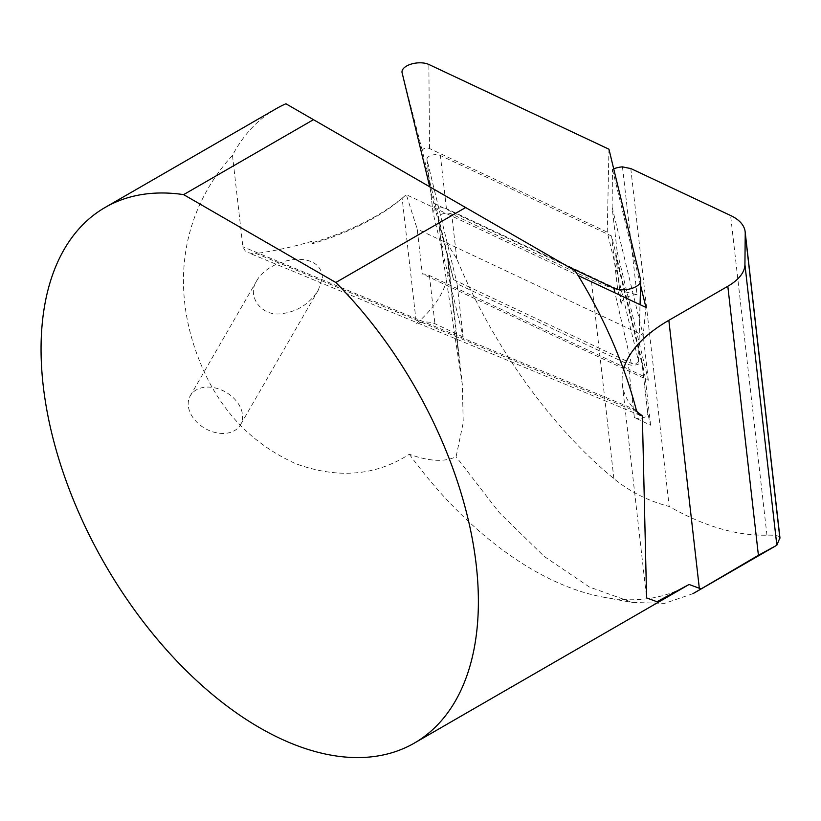 <?xml version="1.0" encoding="UTF-8"?>
<svg xmlns="http://www.w3.org/2000/svg" width="821" height="821" viewBox="0 0 821 821"><rect width="100%" height="100%" fill="white"/><g stroke="black" fill="none" stroke-linecap="round" stroke-linejoin="round"><path stroke-width="0.62" stroke-dasharray="4.11 3.08" d="M607.253 232.148L429.527 148.529A4.167 2.042 173.5 0 0 424.734 148.427A4.167 2.042 173.5 0 0 422.312 150.756L453.561 279.663L631.287 363.293A4.167 2.042 -6.5 0 0 635.834 363.457A4.167 2.042 -6.5 0 0 638.533 361.322A4.167 2.042 -6.5 0 0 638.502 361.066L607.253 232.148L608.946 149.206M453.561 279.663L433.765 203.372L567.126 266.127M429.742 186.808L433.765 203.372M613.708 168.859A15.466 7.594 -6.5 0 0 612.476 169.413L612.127 207.282L617.228 252.109A15.466 7.594 -6.5 0 0 615.801 255.895A15.466 7.594 -6.5 0 0 615.883 256.357L642.279 365.242L647.759 413.415L650.612 425.196L634.376 417.55L628.896 369.378L457.677 288.818L457.112 283.809L628.322 364.37A7.728 3.797 -6.5 0 0 637.004 364.606A7.728 3.797 -6.5 0 0 641.745 360.46A7.728 3.797 -6.5 0 0 641.704 360.224L611.604 236.038L440.384 155.477A7.728 3.797 -6.5 0 0 431.702 155.231A7.728 3.797 -6.5 0 0 426.961 159.387A7.728 3.797 -6.5 0 0 427.002 159.613L457.112 283.809M615.883 256.357L621.364 304.519L617.649 289.228L611.604 236.038M617.649 289.228L446.429 208.667A7.728 3.797 -6.5 0 0 437.757 208.421A7.728 3.797 -6.5 0 0 433.006 212.567A7.728 3.797 -6.5 0 0 433.047 212.803L463.157 336.99L457.677 288.818L429.434 275.528A15.466 7.594 -6.5 0 0 422.312 273.906L417.222 229.08L406.313 194.68L578.128 275.528M634.376 417.55A7.728 3.797 -6.5 0 0 643.059 417.797A7.728 3.797 -6.5 0 0 647.8 413.651A7.728 3.797 -6.5 0 0 647.759 413.415M622.472 166.868L637.004 294.657A202.941 99.721 173.5 0 1 617.772 289.71A202.941 99.721 173.5 0 1 591.264 279.674L451.683 214.004A7.728 3.797 -6.5 0 0 443.001 213.758A7.728 3.797 -6.5 0 0 438.26 217.904A7.728 3.797 -6.5 0 0 438.301 218.14L447.209 254.91A202.941 99.721 173.5 0 1 448.287 260.955A202.941 99.721 173.5 0 1 447.979 274.399A202.941 99.721 173.5 0 1 416.391 323.587L402.146 198.313L406.2 194.7A205.845 101.147 173.5 0 1 312.934 242.544L311.795 241.333L312.083 243.837A202.941 99.721 -6.5 0 0 402.146 198.313M650.612 425.196L645.132 377.024L628.896 369.378L628.322 364.37M641.704 360.224L645.132 377.024M463.157 336.99L434.904 323.7A15.466 7.594 -6.5 0 0 416.391 323.587M275.938 108.834A309.25 178.547 60 0 0 232.476 155.333C175.632 217.729 169.855 301.317 206.779 377.239C226.442 417.068 256.193 445.916 296.022 463.803C338.036 479.043 375.802 475.852 409.33 454.239C429.003 461.423 444.592 462.254 456.096 456.722L463.239 422.62L462.315 384.505L442.314 253.443C440.395 247.921 444.192 240.184 448.738 245.982L456.784 258.861C492.641 345.528 550.973 427.105 613.882 478.612C629.728 491.666 648.169 500.954 669.207 506.485C703.925 526.23 736.509 535.805 766.947 535.189C776.04 534.902 780.35 535.949 779.899 538.319M630.774 168.531L669.207 506.485M285.924 103.774L575.193 270.786M232.476 155.333L242.872 246.772L245.161 250.846L248.086 252.611L252.509 253.638L256.265 253.515L636.973 411.834M637.004 294.657A15.466 7.594 -6.5 0 0 621.281 304.068A15.466 7.594 -6.5 0 0 621.364 304.519M617.228 252.109L648.282 380.226L422.312 273.906M648.282 380.226L643.182 335.399L417.222 229.08M612.127 207.282L643.182 335.399L645.932 307.423M612.476 169.413L640.596 285.421M438.301 218.14L442.314 253.443L438.26 217.904M322.407 277.919C321.134 248.742 270.006 257.322 256.87 280.525C246.423 295.858 260.986 316.126 280.474 313.827C296.874 312.031 309.496 304.088 318.353 290.018L322.407 277.919M311.795 241.333A202.941 99.721 173.5 0 1 256.265 253.515M409.33 454.239A309.25 178.547 -120 0 0 603.445 597.175A309.25 178.547 -120 0 0 687.68 585.291M692.893 593.706L664.61 603.363L632.56 602.46L589.468 587.056L544.261 556.484L499.137 512.437L456.096 456.722M623.529 369.306A158.484 77.882 -6.5 0 0 622.339 384.29A158.484 77.882 -6.5 0 0 636.419 411.3M242.575 416.093A28.992 20.905 30 0 1 240.491 424.775A28.992 20.905 30 0 1 210.422 431.015A28.992 20.905 30 0 1 188.204 404.455A28.992 20.905 30 0 1 190.287 395.773A28.992 20.905 30 0 1 220.356 389.534A28.992 20.905 30 0 1 242.575 416.093M312.083 243.837L312.934 242.544M638.502 361.066L640.616 279.838M631.287 363.293L614.95 292.851M422.312 150.756L402.095 72.751M429.527 148.529L428.87 64.479M446.429 208.667L440.384 155.477M427.002 159.613L433.047 212.803M456.784 258.861L451.683 214.004M613.882 478.612L591.264 279.674M460.273 369.789L447.209 254.91M766.947 535.189L730.598 215.502M636.347 410.09L242.872 246.772M429.434 275.528L434.904 323.7M638.533 361.322L640.072 304.673M433.006 212.567L426.961 159.387M647.8 413.651L641.745 360.46M621.281 304.068L615.801 255.895M448.287 260.955L462.336 384.505M603.445 597.175L632.539 602.542M622.339 384.29L646.496 596.713M640.38 415.436L248.055 252.601M256.87 280.525L190.287 395.773M318.353 290.018L240.491 424.775"/><path stroke-width="1.23" d="M567.126 266.127L613.851 288.109A15.466 7.594 -6.5 0 0 630.713 288.735A15.466 7.594 -6.5 0 0 640.719 280.823A15.466 7.594 -6.5 0 0 640.616 279.838L608.946 149.206L428.87 64.479A15.466 7.594 173.5 0 0 411.064 64.13A15.466 7.594 173.5 0 0 402.095 72.751L429.742 186.808M779.94 537.745L776.84 545.236L692.893 593.716M613.708 168.859A15.466 7.594 -6.5 0 1 622.472 166.868A202.941 99.721 173.5 0 0 630.774 168.531L730.598 215.502A57.983 28.489 173.5 0 1 745.14 231.707A57.983 28.489 173.5 0 1 745.232 233.431L744.924 264.598A57.983 28.489 173.5 0 1 727.817 286.272L668.838 320.323A158.484 77.882 -6.5 0 0 623.529 369.306M183.627 194.628A309.25 178.547 -120 0 0 105.098 207.467L275.938 108.834A309.25 178.547 60 0 1 285.924 103.774L465.651 207.539L335.81 282.496L183.627 194.628L313.458 119.671M465.651 207.539L575.193 270.786A309.25 178.547 60 0 1 636.347 410.09L638.122 413.681L640.062 415.293L642.361 415.878L646.599 597.914L656.964 601.731L689.065 584.47A309.25 178.547 -120 0 1 687.68 585.291L414.338 743.097A309.25 178.547 -120 0 0 335.81 282.496M640.596 285.421L645.932 307.423L578.128 275.528M105.098 207.467A309.25 178.547 -120 0 0 105.098 564.55A309.25 178.547 -120 0 0 414.338 743.097M744.924 264.598L776.84 545.236L758.409 555.283L692.893 593.706M700.529 588.708L689.065 584.47M636.419 411.3L642.361 415.878M614.95 292.851L613.851 288.109M779.899 538.319L745.232 233.431M699.318 588.298L668.838 320.323M758.409 555.283L727.817 286.272M640.072 304.673L640.719 280.823M646.496 596.713L646.64 597.914M745.14 231.707L779.95 537.817"/></g></svg>
